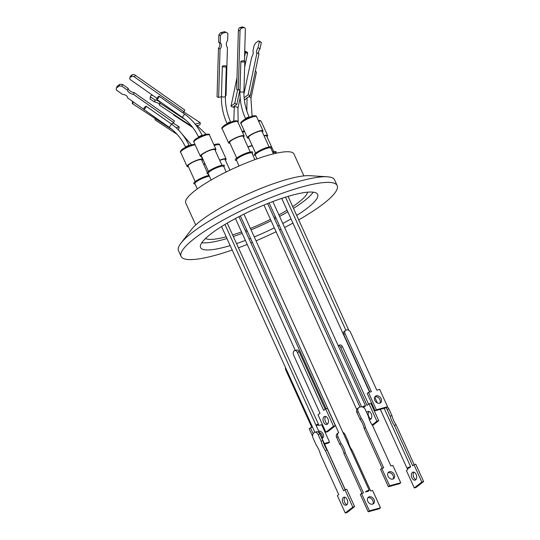<?xml version="1.0" encoding="UTF-8"?>
<svg xmlns="http://www.w3.org/2000/svg" width="540" height="540" viewBox="0 0 540 540"><rect width="100%" height="100%" fill="white"/><g stroke="black" fill="none" stroke-linecap="round" stroke-linejoin="round"><path stroke-width="0.81" d="M303.885 175.898L293.935 153.954A59.4 11.738 155.6 0 0 253.881 160.016A59.4 11.738 155.6 0 0 195.399 190.323A59.4 11.738 155.6 0 0 185.747 203.026L195.703 224.971M273.456 153.873L270.83 148.088A8.532 1.688 155.6 0 0 265.079 148.959A8.532 1.688 155.6 0 0 256.682 153.313A8.532 1.688 155.6 0 0 255.299 155.135L257 158.888M226.206 171.956L223.702 166.428A8.532 1.688 155.6 0 0 217.951 167.299A8.532 1.688 155.6 0 0 209.547 171.653A8.532 1.688 155.6 0 0 208.163 173.475L211.126 180.009M275.717 153.34L275.461 152.766A8.532 1.688 155.6 0 0 272.909 152.665M209.446 176.303A8.532 1.688 155.6 0 0 196.29 181.845A8.532 1.688 155.6 0 0 194.9 183.674L197.282 188.919M254.914 159.638L251.957 153.117A8.532 1.688 155.6 0 0 246.206 153.981A8.532 1.688 155.6 0 0 237.809 158.335A8.532 1.688 155.6 0 0 236.419 160.164L239.065 165.989M270.959 148.365L271.228 148.014A9.524 1.883 155.6 0 0 266.537 147.636A9.524 1.883 155.6 0 0 255.71 152.996A9.524 1.883 155.6 0 0 254.975 155.385L255.42 155.412M223.823 166.705L224.1 166.354A9.524 1.883 155.6 0 0 219.409 165.976A9.524 1.883 155.6 0 0 208.575 171.335A9.524 1.883 155.6 0 0 207.846 173.725L208.285 173.752M275.589 153.043L275.859 152.692A9.524 1.883 155.6 0 0 272.565 151.902M209.054 175.439A9.524 1.883 155.6 0 0 195.311 181.535A9.524 1.883 155.6 0 0 194.582 183.924L195.028 183.951M252.085 153.394L252.356 153.036A9.524 1.883 155.6 0 0 247.664 152.658A9.524 1.883 155.6 0 0 236.831 158.024A9.524 1.883 155.6 0 0 236.101 160.414L236.547 160.441M269.102 146.961L261.995 131.294A7.418 1.465 155.6 0 0 256.993 132.05A7.418 1.465 155.6 0 0 249.689 135.837A7.418 1.465 155.6 0 0 248.481 137.423L255.589 153.09M221.967 165.301L214.866 149.634A7.418 1.465 155.6 0 0 209.857 150.39A7.418 1.465 155.6 0 0 202.554 154.177A7.418 1.465 155.6 0 0 201.353 155.763L208.454 171.43M205.193 164.241A7.418 1.465 155.6 0 0 203.715 164.491M273.733 151.639L266.625 135.979A7.418 1.465 155.6 0 0 264.107 135.952M252.329 145.901A7.418 1.465 155.6 0 0 247.995 147.069M229.939 170.147L225.106 159.489A7.418 1.465 155.6 0 0 219.74 160.38M207.34 172.483L201.602 159.833A7.418 1.465 155.6 0 0 196.601 160.589A7.418 1.465 155.6 0 0 189.297 164.376A7.418 1.465 155.6 0 0 188.089 165.962L195.197 181.629M250.229 151.99L243.122 136.323A7.418 1.465 155.6 0 0 238.12 137.079A7.418 1.465 155.6 0 0 230.81 140.866A7.418 1.465 155.6 0 0 229.608 142.452L236.709 158.119M248.825 138.186A8.532 1.688 -24.4 0 1 247.469 137.882A8.532 1.688 -24.4 0 1 248.859 136.06A8.532 1.688 -24.4 0 1 257.256 131.706A8.532 1.688 -24.4 0 1 263.007 130.835A8.532 1.688 -24.4 0 1 262.339 132.05M201.69 156.526A8.532 1.688 -24.4 0 1 200.34 156.222A8.532 1.688 -24.4 0 1 204.201 152.793A8.532 1.688 -24.4 0 1 212.591 149.256A8.532 1.688 -24.4 0 1 215.872 149.175A8.532 1.688 -24.4 0 1 215.21 150.397M203.594 164.228A8.532 1.688 -24.4 0 1 205.031 163.883M263.993 135.695A8.532 1.688 -24.4 0 1 264.35 135.594A8.532 1.688 -24.4 0 1 267.638 135.52A8.532 1.688 -24.4 0 1 266.969 136.735M247.901 146.86A8.532 1.688 -24.4 0 1 251.087 145.793A8.532 1.688 -24.4 0 1 252.16 145.544M219.645 160.171A8.532 1.688 -24.4 0 1 226.118 159.03A8.532 1.688 -24.4 0 1 225.45 160.245M188.433 166.718A8.532 1.688 -24.4 0 1 187.076 166.421A8.532 1.688 -24.4 0 1 190.944 162.986A8.532 1.688 -24.4 0 1 199.328 159.448A8.532 1.688 -24.4 0 1 202.615 159.374A8.532 1.688 -24.4 0 1 201.947 160.589M229.952 143.208A8.532 1.688 -24.4 0 1 228.596 142.911A8.532 1.688 -24.4 0 1 229.979 141.089A8.532 1.688 -24.4 0 1 238.383 136.735A8.532 1.688 -24.4 0 1 244.134 135.864A8.532 1.688 -24.4 0 1 243.466 137.079M242.642 60.743A1.985 0.655 -178.3 0 1 244.816 61.459A1.985 0.655 -178.3 0 1 244.148 61.925A1.985 0.655 -178.3 0 1 242.008 61.972A1.985 0.655 -178.3 0 1 240.847 61.344A1.985 0.655 -178.3 0 1 240.894 61.209L242.642 60.743M184.066 111.834L134.467 76.991L135.236 75.209L184.829 110.052L184.066 111.834L182.783 112.82L159.084 96.174M159.037 96.14A1.985 0.506 125.1 0 1 159.064 96.154A1.985 0.506 125.1 0 1 158.699 97.511A1.985 0.506 125.1 0 1 157.302 99.218A1.985 0.506 125.1 0 1 156.782 99.4A1.985 0.506 125.1 0 1 157.808 97.092L159.037 96.14M237.627 89.741L234.779 103.316L236.824 104.355L235.575 105.307A1.985 1.107 -168.1 0 0 234.637 105.617A1.985 1.107 -168.1 0 0 234.347 106.049L233.813 121.021M144.288 109.228A1.985 0.506 125.1 0 1 143.768 109.411A1.985 0.506 125.1 0 1 144.815 107.069L146.016 106.144A1.985 0.506 125.1 0 1 146.05 106.164A1.985 0.506 125.1 0 1 145.685 107.514A1.985 0.506 125.1 0 1 144.288 109.228M225.619 66.859A1.985 0.655 -178.3 0 1 223.486 66.906A1.985 0.655 -178.3 0 1 222.325 66.272A1.985 0.655 -178.3 0 1 222.379 66.13L224.073 65.678A1.985 0.655 -178.3 0 1 226.287 66.393A1.985 0.655 -178.3 0 1 225.619 66.859M296.696 215.433A64.28 12.704 155.6 0 0 317.655 194.441A64.28 12.704 155.6 0 0 282.157 198.254A64.28 12.704 155.6 0 0 222.359 226.051A64.28 12.704 155.6 0 0 200.583 247.55A64.28 12.704 155.6 0 0 230.182 245.606M236.527 243.594A64.28 12.704 155.6 0 0 245.396 240.442M249.109 239.018A64.28 12.704 155.6 0 0 250.594 238.43M254.273 236.939A64.28 12.704 155.6 0 0 274.313 227.853M277.857 226.064A64.28 12.704 155.6 0 0 279.281 225.335M282.798 223.479A64.28 12.704 155.6 0 0 291.006 218.882M201.791 242.73A64.28 12.704 155.6 0 0 226.969 238.518M233.314 236.507A64.28 12.704 155.6 0 0 242.183 233.361M245.896 231.937A64.28 12.704 155.6 0 0 247.381 231.35M251.06 229.858A64.28 12.704 155.6 0 0 271.1 220.766M274.644 218.977A64.28 12.704 155.6 0 0 276.068 218.248M279.578 216.392A64.28 12.704 155.6 0 0 287.793 211.795M180.974 243.115L191.66 229.271A69.208 13.682 -24.4 0 1 213.111 212.274A69.208 13.682 -24.4 0 1 309.778 175.689L327.24 176.769A85.705 16.943 155.6 0 0 207.529 222.075A85.705 16.943 155.6 0 0 180.974 243.115A85.705 16.943 155.6 0 0 178.504 250.736L181.076 256.399A85.705 16.943 -24.4 0 1 210.101 227.738A85.705 16.943 -24.4 0 1 289.838 190.667A85.705 16.943 -24.4 0 1 337.169 185.591A85.705 16.943 -24.4 0 1 308.144 214.252A85.705 16.943 -24.4 0 1 298.708 219.868M337.169 185.591L334.598 179.921A85.705 16.943 155.6 0 0 327.24 176.769M307.611 192.179A56.619 11.191 -24.4 0 1 298.269 202.628A56.619 11.191 -24.4 0 1 292.7 206.618M287.071 210.209A56.619 11.191 -24.4 0 1 278.917 214.927M275.413 216.817A56.619 11.191 -24.4 0 1 274.003 217.559M270.466 219.362A56.619 11.191 -24.4 0 1 250.425 228.454M246.733 229.925A56.619 11.191 -24.4 0 1 245.241 230.499M241.515 231.89A56.619 11.191 -24.4 0 1 232.591 234.92M226.186 236.79A56.619 11.191 -24.4 0 1 205.497 238.498M315.947 425.068A1.985 0.392 -24.4 0 1 317.743 424.332A1.985 0.392 -24.4 0 1 318.506 424.312A1.985 0.392 -24.4 0 1 316.676 425.574L316.231 425.695M362.441 406.951A1.985 0.392 -24.4 0 1 364.345 406.026A1.985 0.392 -24.4 0 1 365.533 405.877A1.985 0.392 -24.4 0 1 365.539 405.918L364.412 406.796A1.985 0.392 -24.4 0 1 363.272 407.308M365.513 405.844L338.148 345.526A3.173 1.978 -105.2 0 1 338.209 345.506L340.065 345.006A3.173 1.978 -105.2 0 1 342.536 346.795L368.57 404.183M374.848 400.376A4.165 3.159 -127.9 0 1 375.435 396.238A4.165 3.159 -127.9 0 1 381.139 398.669A4.165 3.159 -127.9 0 1 380.552 402.806A4.165 3.159 -127.9 0 1 374.848 400.376M379.836 403.191A4.165 3.159 52.1 0 0 379.877 399.654A4.165 3.159 52.1 0 0 374.882 396.839M323.595 422.125A4.165 2.592 74.8 0 1 324.648 416.435A4.165 2.592 74.8 0 1 327.881 418.784A4.165 2.592 74.8 0 1 326.828 424.474A4.165 2.592 74.8 0 1 323.595 422.125M325.654 416.468A4.165 2.592 -105.2 0 0 325.451 421.619A4.165 2.592 -105.2 0 0 327.679 423.934M321.948 438.291A4.165 3.159 52.1 0 0 321.847 434.997A4.165 3.159 52.1 0 0 319.268 432.378M318.674 431.069A4.165 3.159 -127.9 0 1 323.109 434.012A4.165 3.159 -127.9 0 1 322.522 438.149A4.165 3.159 -127.9 0 1 322.022 438.453M369.009 411.44A4.165 2.592 -105.2 0 0 368.807 416.596A4.165 2.592 -105.2 0 0 371.034 418.905M366.714 412.621A4.165 2.592 74.8 0 1 368.003 411.406A4.165 2.592 74.8 0 1 371.237 413.755A4.165 2.592 74.8 0 1 370.183 419.445A4.165 2.592 74.8 0 1 369.286 419.445M368.449 490.347A1.985 0.392 -24.4 0 1 369.212 490.327A1.985 0.392 -24.4 0 1 367.875 491.36L365.607 491.981A1.985 0.392 -24.4 0 1 365.6 491.967A1.985 0.392 -24.4 0 1 366.498 491.171A1.985 0.392 -24.4 0 1 368.449 490.347M410.677 466.769L409.131 467.978A1.985 0.392 -24.4 0 1 407.12 468.457A1.985 0.392 -24.4 0 1 407.444 468.032A1.985 0.392 -24.4 0 1 409.246 467.08A1.985 0.392 -24.4 0 1 410.677 466.769L384.163 408.321M359.998 419.283A19.305 14.627 -127.9 0 1 362.644 423.779A19.305 14.627 -127.9 0 1 364.21 428.564L365.432 427.613L383.704 467.89L381.753 468.416L389.63 485.771L400.721 482.767L392.85 465.406L390.899 465.939L372.627 425.662A19.305 14.627 -127.9 0 1 368.422 416.381L365.351 409.617A3.969 3.004 -127.9 0 0 360.747 406.89L359.546 407.214A3.969 3.004 -127.9 0 0 358.715 407.626L357.487 408.584A3.969 3.004 52.1 0 0 356.933 412.526L359.998 419.283L361.226 418.331A19.305 14.627 -127.9 0 1 363.865 422.827A19.305 14.627 -127.9 0 1 365.432 427.613M388.085 472.736A4.124 3.125 -127.9 0 1 393.053 475.524A4.124 3.125 -127.9 0 1 393.005 479.041M388.037 476.26A4.124 3.125 -127.9 0 1 388.618 472.156A4.124 3.125 -127.9 0 1 394.274 474.565A4.124 3.125 -127.9 0 1 393.694 478.67A4.124 3.125 -127.9 0 1 388.037 476.26M318.067 434.471A3.969 2.471 74.8 0 0 314.989 432.23A3.969 2.471 74.8 0 0 314.422 432.52L313.605 433.154A3.969 2.471 74.8 0 0 313.166 438.291L316.238 445.055A19.305 12.008 74.8 0 1 318.708 449.408A19.305 12.008 74.8 0 1 320.443 454.329L338.715 494.606L337.385 495.646L345.263 513L352.816 507.107L344.945 489.753L343.615 490.786L325.343 450.509A19.305 12.008 74.8 0 1 321.138 441.227L318.067 434.471L319.869 433.978A3.969 2.471 -105.2 0 0 316.784 431.744A3.969 2.471 -105.2 0 0 316.75 431.757M346.93 504.664A4.124 2.565 74.8 0 1 344.696 502.369A4.124 2.565 74.8 0 1 344.912 497.245M342.9 502.855A4.124 2.565 74.8 0 1 343.94 497.219A4.124 2.565 74.8 0 1 347.146 499.541A4.124 2.565 74.8 0 1 346.1 505.183A4.124 2.565 74.8 0 1 342.9 502.855M342.887 432.29A3.969 3.004 -127.9 0 1 345.128 434.68L348.192 441.443A19.305 14.627 52.1 0 0 349.758 446.229A19.305 14.627 52.1 0 0 352.404 450.725L370.676 491.002L372.62 490.475L380.498 507.83L379.269 508.781L368.179 511.792L360.302 494.438L361.53 493.479L363.481 492.952L345.209 452.675L343.98 453.634A19.305 14.627 52.1 0 0 339.775 444.353L336.704 437.589L337.932 436.637A3.969 3.004 -127.9 0 1 338.492 432.689A3.969 3.004 -127.9 0 1 338.654 432.574L240.381 215.926M374.051 499.635A4.124 3.125 52.1 0 0 368.395 497.225A4.124 3.125 52.1 0 0 367.814 501.323A4.124 3.125 52.1 0 0 373.471 503.732A4.124 3.125 52.1 0 0 374.051 499.635M372.776 504.11A4.124 3.125 52.1 0 0 372.823 500.587A4.124 3.125 52.1 0 0 367.862 497.806M385.985 407.822A3.969 2.471 74.8 0 1 387.092 409.408L390.157 416.164A19.305 12.008 -105.2 0 0 391.898 421.092A19.305 12.008 -105.2 0 0 394.369 425.446L396.164 424.96L414.167 464.636M387.092 409.408L388.888 408.915L391.959 415.679A19.305 12.008 -105.2 0 0 393.694 420.606A19.305 12.008 -105.2 0 0 396.164 424.96M416.164 474.478A4.124 2.565 -105.2 0 0 412.965 472.156A4.124 2.565 -105.2 0 0 411.919 477.792A4.124 2.565 -105.2 0 0 415.125 480.121A4.124 2.565 -105.2 0 0 416.164 474.478M413.937 472.183A4.124 2.565 -105.2 0 0 413.714 477.306A4.124 2.565 -105.2 0 0 415.949 479.601M388.888 408.915A3.969 2.471 -105.2 0 0 387.302 406.964M394.369 425.446L412.634 465.723L413.964 464.69L415.766 464.204L423.637 481.558L416.077 487.451L414.281 487.937L406.404 470.583L407.734 469.544L407.275 468.531M362.002 493.351L343.98 453.634M338.492 432.689L337.264 433.647A3.969 3.004 52.1 0 0 336.704 437.589M356.933 412.526L358.155 411.568A3.969 3.004 -127.9 0 1 358.715 407.626M358.155 411.568L361.226 418.331M390.157 416.164L391.959 415.679M413.964 464.69L421.841 482.045L423.637 481.558M421.841 482.045L414.281 487.937M380.498 507.83L369.401 510.84L368.179 511.792M369.401 510.84L361.53 493.479M345.209 452.675A19.305 14.627 52.1 0 0 340.997 443.394L339.775 444.353M340.997 443.394L337.932 436.637M352.816 507.107L354.618 506.621L347.058 512.514L345.263 513M354.618 506.621L346.741 489.267L344.945 489.753M345.141 489.699L327.146 450.023L325.343 450.509M327.146 450.023A19.305 12.008 74.8 0 1 322.934 440.741L321.138 441.227M322.934 440.741L319.869 433.978M364.21 428.564L382.226 468.288M389.63 485.771L388.402 486.729L380.531 469.375L381.753 468.416M388.402 486.729L399.499 483.719L400.721 482.767M378.736 420.694L376.88 421.2L369.009 403.846L370.865 403.339L378.736 420.694L372.533 425.534M311.837 427.403L285.741 369.887L286.349 369.414M285.552 367.659A3.173 2.403 52.1 0 0 285.741 369.887M324.317 443.509L329.535 442.091L328.273 443.084L324.574 444.083M312.647 436.401L309.184 428.767L310.453 427.781L313.132 433.688M296.656 350.048A3.173 1.978 74.8 0 1 296.716 350.028L294.86 350.534A3.173 1.978 74.8 0 0 294.401 350.764L293.996 351.081A3.173 1.978 74.8 0 0 293.645 355.192L319.997 413.282L318.013 414.821L325.89 432.182L333.531 426.222L325.654 408.868L323.676 410.413L297.324 352.323L299.18 351.817L325.215 409.212M294.86 350.534A3.173 1.978 74.8 0 1 297.324 352.323M376.785 390.184L350.433 332.093A3.173 2.403 -127.9 0 0 346.754 329.913L346.154 330.075A3.173 2.403 -127.9 0 0 345.485 330.406A3.173 2.403 -127.9 0 0 345.04 333.558L371.392 391.649L368.483 392.438L376.353 409.793L387.572 406.748L379.694 389.394L376.785 390.184M372.107 424.919L376.88 421.2M369.009 403.846L367.025 405.385L340.673 347.294A3.173 1.978 -105.2 0 0 338.209 345.506M312.566 427.208L310.453 427.781M329.535 442.091L321.665 424.737L318.755 425.527L318.344 424.609M296.716 350.028A3.173 1.978 74.8 0 1 299.18 351.817M325.654 408.868L327.517 408.362L335.387 425.723L327.746 431.676L325.89 432.182M333.531 426.222L335.387 425.723M387.572 406.748L386.303 407.74L375.091 410.778L367.214 393.424L368.483 392.438M376.353 409.793L375.091 410.778M369.866 392.06L343.771 334.544A3.173 2.403 -127.9 0 1 344.223 331.391A3.173 2.403 -127.9 0 1 344.392 331.276M293.483 208.346A64.28 12.704 155.6 0 0 313.24 192.173M292.916 223.094A85.705 16.943 -24.4 0 1 284.614 227.489M281.077 229.291A85.705 16.943 -24.4 0 1 279.646 230M276.082 231.748A85.705 16.943 -24.4 0 1 256.041 240.84M252.376 242.372A85.705 16.943 -24.4 0 1 250.904 242.973M247.219 244.458A85.705 16.943 -24.4 0 1 238.444 247.806M232.193 250.04A85.705 16.943 -24.4 0 1 181.076 256.399M218.471 48.209L220.05 48.836L218.626 97.463L217.046 96.836L218.471 48.209A3.672 2.572 111.6 0 0 218.646 42.269L218.855 34.999L220.441 35.627A6.257 4.374 -68.4 0 1 222.325 33.318L220.745 32.69A6.257 4.374 111.6 0 0 218.855 34.999M220.745 32.69L224.485 31.691L226.064 32.319A6.257 4.374 -68.4 0 1 226.341 32.414A6.257 4.374 -68.4 0 1 227.846 33.642L227.651 40.331A5.164 3.611 111.6 0 0 227.441 47.432L226.037 95.479L225.43 95.641M226.341 32.414L224.762 31.786A6.257 4.374 111.6 0 0 224.485 31.691M220.05 48.836A3.672 2.572 111.6 0 0 220.226 42.896L218.646 42.269M220.226 42.896L220.441 35.627M222.325 33.318L226.064 32.319M143.694 109.249L127.663 97.983A3.672 2.255 -156.8 0 0 122.688 94.486L116.593 90.2A6.257 3.834 23.2 0 1 116.363 88.142L117.106 86.414L119.738 84.382L118.996 86.103A6.257 3.834 23.2 0 1 121.811 86.177L122.553 84.449L128.162 88.391A5.164 3.166 -156.8 0 0 134.116 92.576L174.393 120.872L173.65 122.6L133.373 94.304L134.116 92.576M122.553 84.449A6.257 3.834 -156.8 0 0 119.738 84.382M116.363 88.142L118.996 86.103M121.811 86.177L127.42 90.119L128.162 88.391M127.42 90.119A5.164 3.166 -156.8 0 0 133.373 94.304M150.424 96.917A6.257 2.781 -170.7 0 1 150.431 96.552L150.086 98.651A6.257 2.781 9.3 0 0 150.08 99.022L150.424 96.917L155.02 99.927A5.164 2.295 -170.7 0 1 159.908 103.052A5.164 2.295 -170.7 0 1 159.894 103.12L185.652 119.968M195.129 124.119L200.313 122.749L183.863 111.989M152.53 95.222L151.018 95.621A6.257 2.781 -170.7 0 0 150.431 96.552M200.313 122.749L199.969 124.855L197.107 125.611A1.985 1.256 123.2 0 0 196.229 125.537M150.08 99.022L154.676 102.033L155.02 99.927M154.676 102.033A5.164 2.295 -170.7 0 1 159.577 105.084M191.822 126.34L159.55 105.219L159.894 103.12M244.559 56.774L245.477 52.414L247.523 53.453L244.647 67.142M244.721 51.374A2.383 0.857 116.9 0 1 245.295 51.253A2.383 0.857 116.9 0 1 245.477 52.414M237.006 77.679L231.012 106.198L234.779 103.316M239.929 89.566L236.824 104.355M245.295 51.253L247.347 52.292A2.383 0.857 116.9 0 1 247.523 53.453M234.299 106.286L233.057 107.231L231.012 106.198M244.127 97.787L248.177 94.689L256.979 52.852A3.672 1.323 116.9 0 1 256.851 52.805A3.672 1.323 116.9 0 1 258.053 47.743L259.369 41.486A6.257 2.248 116.9 0 0 258.93 41A6.257 2.248 116.9 0 0 258.397 40.912L255.757 42.93A6.257 2.248 116.9 0 0 254.131 45.481L252.923 51.239A5.164 1.856 116.9 0 1 251.64 57.348L243.925 94.061M248.177 94.689L250.162 95.695L258.957 53.852L256.979 52.852M258.728 53.737A3.672 1.323 116.9 0 1 260.03 48.748L258.053 47.743M259.369 41.486L261.347 42.485A6.257 2.248 -63.1 0 0 260.908 42.005L258.93 41M260.03 48.748L261.347 42.485M246.922 98.172L244.931 99.698L244.282 99.367M176.081 127.724L179.185 126.907L173.171 122.972M179.185 126.907L178.835 129.08L177.809 129.35M172.415 129.782L132.86 103.903A2.383 1.06 -170.7 0 1 132.293 103.052L132.556 101.419M134.467 76.991A2.383 1.458 -156.8 0 0 131.335 76.633L130.079 77.605L130.849 75.816A2.383 1.458 -156.8 0 0 130.538 76.201L129.775 77.983A2.383 1.458 -156.8 0 0 130.707 79.893L156.985 98.354M130.849 75.816L132.097 74.851L131.335 76.633M135.236 75.209A2.383 1.458 -156.8 0 0 132.097 74.851M130.079 77.605A2.383 1.458 -156.8 0 0 129.775 77.983M238.295 90.005L236.662 89.356L238.397 30.2L240.03 30.848L238.295 90.005L240.023 89.546M244.438 61.054L245.363 29.416A2.383 1.667 111.6 0 0 244.465 27.682A2.383 1.667 111.6 0 0 243.648 27.648L241.873 28.127L240.239 27.473A2.383 1.667 111.6 0 0 238.397 30.2M240.239 27.473L242.015 27L243.648 27.648M244.465 27.682L242.831 27.034A2.383 1.667 111.6 0 0 242.015 27M241.873 28.127A2.383 1.667 111.6 0 0 240.03 30.848M218.626 97.463L221.434 96.714M171.646 124.146L173.65 122.6M143.768 109.411L168.946 127.096A1.985 0.506 125.1 0 0 169.466 126.914A1.985 0.506 125.1 0 0 170.856 125.199A1.985 0.506 125.1 0 0 171.227 123.849A1.985 0.506 125.1 0 0 171.187 123.829L146.077 106.191M173.522 114.365A1.985 1.256 123.2 0 0 173.947 115.196L192.726 127.487M250.162 95.695L248.144 97.234A1.985 1.107 -168.1 0 0 246.956 97.969M248.758 96.768A1.985 1.107 -168.1 0 1 250.938 98.327L256.372 72.488A1.985 1.107 -168.1 0 0 255.312 71.199M155.122 118.469A1.985 1.256 123.2 0 0 155.419 120.13L177.107 134.352M256.581 116.667A8.532 1.688 155.6 0 0 253.294 116.748A8.532 1.688 155.6 0 0 242.433 121.892A8.532 1.688 155.6 0 0 241.043 123.714C239.996 123.323 240.995 121.993 244.06 119.718L252.362 116.073C255.224 115.526 256.635 115.729 256.581 116.667L263.007 130.835M207.88 134.73L202.534 135.338L195.703 138.935M206.165 135.088A8.532 1.688 155.6 0 0 195.298 140.231A8.532 1.688 155.6 0 0 193.907 142.054C193.219 141.764 193.732 140.758 195.46 139.05L204.498 134.629C208.19 133.839 209.844 133.967 209.446 135.007A8.532 1.688 155.6 0 0 206.165 135.088M226.118 159.03L219.692 144.862A8.532 1.688 155.6 0 0 216.405 144.936A8.532 1.688 155.6 0 0 214.259 145.611M194.616 144.929L189.27 145.537L182.446 149.128M195.197 144.889A8.532 1.688 155.6 0 0 192.901 145.28A8.532 1.688 155.6 0 0 182.034 150.431A8.532 1.688 155.6 0 0 180.65 152.253C179.955 151.956 180.475 150.957 182.203 149.249L187.657 146.178L191.234 144.821L194.92 144.288M237.708 121.696A8.532 1.688 155.6 0 0 234.421 121.77A8.532 1.688 155.6 0 0 223.553 126.92A8.532 1.688 155.6 0 0 222.169 128.743C221.117 128.351 222.122 127.015 225.18 124.74L233.489 121.102C236.351 120.555 237.755 120.751 237.708 121.696L244.134 135.864M267.638 135.52L261.212 121.352A8.532 1.688 155.6 0 0 258.66 121.244M240.847 61.344L239.969 91.368A1.985 0.655 -178.3 0 0 241.13 92.003A1.985 0.655 -178.3 0 0 243.263 91.949A1.985 0.655 -178.3 0 0 243.931 91.483C243.743 100.251 245.498 108.797 249.203 117.126A1.985 0.392 155.6 0 0 248.441 117.146A1.985 0.392 155.6 0 0 246.49 117.97A1.985 0.392 155.6 0 0 245.592 118.766L245.619 118.82M202.061 135.5A1.985 0.392 155.6 0 0 200.583 135.864A1.985 0.392 155.6 0 0 198.889 136.782A1.985 0.392 155.6 0 0 198.565 137.119M146.05 106.164L171.227 123.849C179.078 129.465 185.058 136.701 189.162 145.571A1.985 0.392 155.6 0 0 187.778 145.793A1.985 0.392 155.6 0 0 185.875 146.786A1.985 0.392 155.6 0 0 185.544 147.191M230.668 122.04A1.985 0.392 155.6 0 0 229.919 122.081A1.985 0.392 155.6 0 0 228.008 122.877A1.985 0.392 155.6 0 0 227.063 123.68C223.115 114.824 221.238 105.692 221.441 96.302L222.325 66.272M202.176 135.567C198.072 126.698 192.091 119.455 184.241 113.846A1.985 0.506 125.1 0 1 183.87 115.196A1.985 0.506 125.1 0 1 182.48 116.91A1.985 0.506 125.1 0 1 181.96 117.092L156.782 99.4M175.622 132.773A1.985 1.256 123.2 0 0 176.047 133.623M240.145 97.781L237.924 108.331A1.985 1.107 -168.1 0 0 236.635 106.954A1.985 1.107 -168.1 0 0 234.326 107.089A1.985 1.107 -168.1 0 0 234.043 107.514M230.681 122.06C226.976 113.731 225.221 105.185 225.41 96.417A1.985 0.655 -178.3 0 1 224.741 96.883A1.985 0.655 -178.3 0 1 222.601 96.937A1.985 0.655 -178.3 0 1 221.441 96.302M340.673 347.294L342.536 346.795M343.771 334.544L345.04 333.558M132.86 103.903L133.198 101.871M244.282 130.862L242.143 131.47M259.639 121.075L258.336 120.535M244.634 131.632A8.532 1.688 155.6 0 0 242.514 132.3M213.874 144.761L215.474 144.268C218.335 143.721 219.74 143.917 219.692 144.862M208.71 175.5L207.907 173.732M215.872 149.175L209.446 135.007M202.615 159.374L201.332 156.546M246.814 110.957L247.057 97.511M243.931 91.483L244.816 61.459M184.241 113.846L159.064 96.154M285.512 197.168L345.85 330.183M238.964 216.662L326.099 408.746M227.239 223.115L318.506 424.312M272.849 201.548L365.533 405.877M267.651 203.56L359.978 407.099M224.951 224.465L345.256 489.672M243.931 214.144L369.212 490.327M288.056 196.391L348.786 330.257M314.989 432.23L316.784 431.744M374.74 397.082L377.426 402.995M380.315 409.361L407.12 468.457M221.549 226.564L314.861 432.27M263.972 205.052L356.744 409.577M344.223 331.391L345.485 330.406M269.136 202.972L361.598 406.802M235.447 218.518L295.286 350.42M281.718 198.396L369.596 392.135M225.41 96.417L226.287 66.393M168.946 127.096C176.202 132.286 181.737 138.996 185.551 147.211M197.06 125.577L206.091 134.21M237.924 108.331L238.16 122.702M250.938 98.327L252.079 116.154M179.773 131.389L191.369 144.781M181.96 117.092C189.216 122.283 194.751 128.986 198.565 137.201M239.969 91.368C239.76 100.757 241.637 109.89 245.592 118.766M242.129 131.443L244.262 130.822M258.302 120.467L259.834 120.407L261.212 121.352M228.596 142.911L222.169 128.743M187.076 166.421L180.65 152.253M200.34 156.222L193.907 142.054M247.469 137.882L241.043 123.714"/></g></svg>
